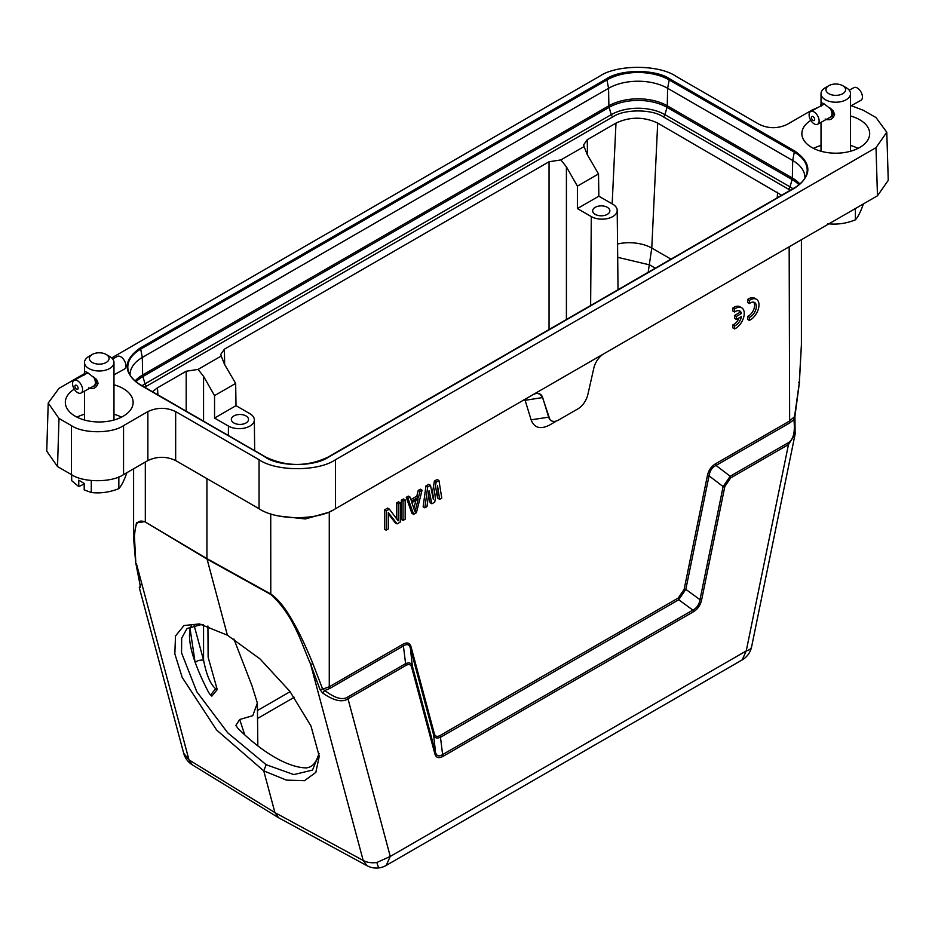 <?xml version="1.0" encoding="UTF-8"?>
<svg xmlns="http://www.w3.org/2000/svg" width="935" height="935" viewBox="0 0 935 935"><rect width="100%" height="100%" fill="white"/><g stroke="black" fill="none" stroke-linecap="round" stroke-linejoin="round"><path stroke-width="1.4" d="M555.308 421.743L549.605 425.039C540.43 429.714 534.259 427.973 531.103 419.827L525.131 400.309L523.67 399.899M794.505 415.666L793.897 419.71L789.654 422.947L716.023 465.455C712.108 467.418 709.782 470.889 709.046 475.857L685.822 589.354L678.705 599.767L440.759 737.142C437.007 738.779 434.635 738.042 433.641 734.945L410.407 648.271C409.308 644.355 406.97 643.584 403.394 645.956L402.903 644.285C407.157 641.913 409.892 642.789 411.084 646.915L434.319 733.601C435.172 736.523 437.148 737.131 440.245 735.436L678.191 598.049L684.128 589.377L707.351 475.88C708.543 470.363 711.266 466.343 715.532 463.783L789.163 421.276L794.551 416.671L799.238 383.257L801.4 344.723L801.4 239.711M432.262 494.077L434.389 481.081L437.206 479.456L438.947 480.461L441.764 498.098L439.649 499.313L437.533 485.779L434.728 502.153L431.912 503.778L429.095 490.653L426.979 506.63L424.876 507.845L427.692 486.96L430.497 485.335L433.314 499.278L436.131 482.086L434.389 481.081M439.649 499.313L437.907 498.308L436.715 490.606M431.912 503.778L430.17 502.773L428.51 495.047M424.876 507.845L423.134 506.84L425.951 485.955L428.768 484.33L430.497 485.335M411.879 513.338L406.246 497.338L408.361 496.111L410.103 497.116L411.505 501.218L418.541 497.163L419.944 491.436L422.059 490.209L416.426 512.719L413.621 514.343L411.879 513.338M410.933 499.547L416.8 496.158L418.214 490.431L420.318 489.215L422.059 490.209M403.055 520.433L401.325 519.439L401.325 500.178L403.429 498.963L405.171 499.968L405.171 519.217L403.055 520.433L403.055 501.183L401.325 500.178M396.393 518.504L396.393 503.018L398.509 501.803L400.25 502.808L400.25 522.057L397.083 523.892L388.282 512.579L388.282 528.965L386.178 530.192L386.178 510.931L389.334 509.108L398.135 520.818L398.135 504.023L396.393 503.018M397.083 523.892L395.341 522.887L388.282 513.806M386.178 530.192L384.437 529.187L384.437 509.926L387.604 508.102L389.334 509.108M739.059 317.923A8.579 4.955 -60 0 1 732.888 324.901L732.888 327.928L734.618 328.933L736.102 328.127A12.284 7.094 120 0 0 743.687 317.281A12.284 7.094 120 0 0 741.712 307.779A12.284 7.094 120 0 0 734.618 308.994L732.888 307.989L732.888 311.051L734.618 312.056A8.579 4.955 -60 0 1 739.83 311.016A8.579 4.955 -60 0 1 741.455 313.494L739.725 312.5L734.676 315.411L734.676 318.438L736.418 319.443L741.467 316.533A8.579 4.955 -60 0 1 734.618 325.906L732.888 324.901M738.872 310.677A8.579 4.955 -60 0 1 739.725 312.5M741.712 307.779L739.971 306.774A12.284 7.094 120 0 0 732.888 307.989M756.45 299.258L754.709 298.253A12.284 7.094 120 0 0 747.614 299.469L747.614 302.531L749.356 303.536L750.536 302.776A8.579 4.955 -60 0 1 754.568 302.496A8.579 4.955 -60 0 1 755.69 309.964A8.579 4.955 -60 0 1 749.356 317.386L747.614 316.381L747.614 319.408L749.356 320.413L750.828 319.595A12.284 7.094 120 0 0 758.425 308.76A12.284 7.094 120 0 0 756.45 299.258A12.284 7.094 120 0 0 749.356 300.474L747.614 299.469M753.61 302.145A8.579 4.955 -60 0 1 753.645 309.766A8.579 4.955 -60 0 1 747.614 316.381M842.715 85.681A9.829 5.668 180 0 1 842.564 93.792A9.829 5.668 180 0 1 828.749 93.652A9.829 5.668 180 0 1 828.819 85.681A9.829 5.668 180 0 1 828.971 85.588A9.829 5.668 180 0 1 842.715 85.681L846.187 87.68A14.738 8.508 180 0 1 846.42 87.82A14.738 8.508 180 0 1 850.511 93.699A14.738 8.508 180 0 1 845.953 99.846A14.738 8.508 180 0 1 825.114 99.589A14.738 8.508 180 0 1 821.024 93.699A14.738 8.508 180 0 1 825.348 87.68A14.738 8.508 180 0 1 825.582 87.551M821.035 106.216C820.486 102.605 821.853 102.067 825.114 104.603L833.26 111.055L834.628 114.421C833.027 119.224 829.859 120.767 825.114 119.037M833.716 112.434L833.716 113.638L831.881 114.444A7.246 4.091 -118.9 0 0 831.881 113.24L833.623 112.282L832.045 113.345A7.492 4.231 61.1 0 1 832.045 114.549M833.436 111.639L833.623 112.282M831.472 111.218L832.851 110.575L833.506 111.721L831.788 112.551A7.246 4.091 -118.9 0 0 831.472 111.218L832.793 110.482M829.579 117.459L829.976 117.611A7.492 4.231 61.1 0 0 830.338 117.483L831.25 116.7M832.337 116.092L830.631 117.039A7.246 4.091 -118.9 0 0 831.227 116.431L832.325 115.823L831.367 116.63A7.492 4.231 61.1 0 1 830.759 117.237M833.506 114.339L831.472 115.998A7.246 4.091 -118.9 0 0 831.788 115.04L833.436 114.128L831.951 115.204A7.492 4.231 61.1 0 1 831.636 116.15M833.623 113.486L833.436 114.128M824.682 104.346L823.151 104.626M850.511 106.076L860.925 100.314A7.246 4.091 -118.9 0 0 862.058 94.54A7.246 4.091 -118.9 0 0 857.43 88.054A7.246 4.091 -118.9 0 0 853.924 87.633L849.225 90.228M830.631 109.15L830.759 109.114A7.492 4.231 61.1 0 1 831.367 110.447L831.227 110.482A7.246 4.091 -118.9 0 0 830.631 109.15L831.121 108.869M830.467 108.32L830.233 108.448A7.246 4.091 -118.9 0 0 829.812 107.794M814.116 111.978A7.246 4.091 61.1 0 1 818.756 118.465A7.246 4.091 61.1 0 1 817.611 124.238A7.246 4.091 61.1 0 1 814.116 123.817A7.246 4.091 61.1 0 1 809.476 117.331A7.246 4.091 61.1 0 1 810.61 111.557A7.246 4.091 61.1 0 1 814.116 111.978M832.279 109.944L831.367 110.447M831.636 111.253A7.492 4.231 61.1 0 1 831.951 112.586M824.214 104.217A7.246 4.091 -118.9 0 0 823.548 104.416L823.454 104.194A7.492 4.231 61.1 0 1 823.817 104.066M813.041 116.583A2.337 1.321 61.1 0 1 814.665 119.458A2.337 1.321 61.1 0 1 813.041 120.393A2.337 1.321 61.1 0 1 811.428 117.518A2.337 1.321 61.1 0 1 813.041 116.583M106.181 354.458A9.829 5.668 180 0 1 106.029 362.57A9.829 5.668 180 0 1 92.203 362.441A9.829 5.668 180 0 1 92.284 354.458A9.829 5.668 180 0 1 92.436 354.365A9.829 5.668 180 0 1 106.181 354.458L109.652 356.469A14.738 8.508 180 0 1 109.886 356.597A14.738 8.508 180 0 1 113.976 362.488A14.738 8.508 180 0 1 109.418 368.635A14.738 8.508 180 0 1 88.58 368.367A14.738 8.508 180 0 1 84.489 362.488A14.738 8.508 180 0 1 88.813 356.469A14.738 8.508 180 0 1 89.047 356.328M84.501 375.005C83.951 371.382 85.307 370.844 88.58 373.381L96.726 379.832L98.093 383.198C96.492 388.002 93.325 389.544 88.58 387.826M97.17 381.211L97.17 382.415L95.335 383.233A7.246 4.091 -118.9 0 0 95.335 382.029L97.076 381.059L95.51 382.134A7.492 4.231 61.1 0 1 95.51 383.338M96.901 380.416L97.076 381.059M96.34 379.353L96.971 380.498L95.253 381.328A7.246 4.091 -118.9 0 0 94.938 379.996L96.258 379.271M93.044 386.237L93.442 386.4A7.492 4.231 61.1 0 0 93.792 386.272L94.716 385.477M95.802 384.869L94.084 385.816A7.246 4.091 -118.9 0 0 94.692 385.208L95.791 384.601L94.821 385.407A7.492 4.231 61.1 0 1 94.225 386.026M96.971 383.116L94.938 384.776A7.246 4.091 -118.9 0 0 95.253 383.817L96.901 382.918L95.417 383.981A7.492 4.231 61.1 0 1 95.101 384.94M97.076 382.263L96.901 382.918M87.668 373.007A7.246 4.091 -118.9 0 0 87.013 373.194L88.615 373.404M113.976 374.853L124.39 369.103A7.246 4.091 -118.9 0 0 125.524 363.318A7.246 4.091 -118.9 0 0 120.884 356.843A7.246 4.091 -118.9 0 0 117.389 356.41L112.691 359.005M94.084 377.927L94.225 377.892A7.492 4.231 61.1 0 1 94.821 379.224L94.692 379.259A7.246 4.091 -118.9 0 0 94.084 377.927L94.587 377.647M93.629 376.852A7.492 4.231 61.1 0 1 93.792 377.121L93.699 377.226A7.246 4.091 -118.9 0 0 93.278 376.571M77.57 380.767A7.246 4.091 61.1 0 1 82.21 387.242A7.246 4.091 61.1 0 1 81.076 393.027A7.246 4.091 61.1 0 1 77.57 392.595A7.246 4.091 61.1 0 1 72.942 386.12A7.246 4.091 61.1 0 1 74.075 380.335A7.246 4.091 61.1 0 1 77.57 380.767M95.744 378.722L94.821 379.224M94.938 379.996L96.317 379.353M95.101 380.031A7.492 4.231 61.1 0 1 95.417 381.363M85.915 373.801A7.492 4.231 61.1 0 1 86.487 373.217L86.616 373.404M76.506 385.36A2.337 1.321 61.1 0 1 78.119 388.247A2.337 1.321 61.1 0 1 76.506 389.17A2.337 1.321 61.1 0 1 74.893 386.295A2.337 1.321 61.1 0 1 76.506 385.36M84.197 483.979L78.762 486.609L78.762 480.169L84.197 483.442L84.197 489.882L91.279 492.523C100.606 493.575 109.781 492.277 118.839 488.631C121.527 485.686 124.18 480.45 126.786 472.911L126.786 472.736M71.679 474.746L71.679 480.683L78.762 486.609M118.839 476.908L118.839 488.631M91.279 492.523L91.279 480.567M227.392 635.192L260.059 658.965L289.897 691.362L310.993 726.063L319.244 756.251L315.843 772.38L304.483 780.69L286.414 780.117L263.74 770.872L216.628 730.048L182.185 677.384L174.833 653.869L175.511 635.964L184.008 625.527L199.506 623.926L227.392 635.192L206.927 558.592L206.927 478.615M201.983 624.393L187.035 628.53L181.671 638.173L181.554 652.875L196.782 691.713L227.719 732.806L266.171 764.713L263.74 770.872L274.925 812.597L188.987 759.886L192.306 764.818M266.171 764.713L293.824 774.589L312.535 770.066L319.08 753.575M233.914 639.049L251.959 685.682L257.359 703.038L252.777 715.672L239.699 719.506L235.877 725.443L237.829 728.225A94.587 38.615 -131.6 0 0 274.621 757.221A94.587 38.615 -131.6 0 0 306.505 767.88C310.058 767.343 312.793 765.66 314.733 762.82L318.847 756.719M781.66 195.24L657.702 123.081C643.806 116.594 629.909 116.594 615.99 123.104L587.262 139.689L583.662 144.808L584.083 146.55L560.907 159.92L549.044 161.755L224.412 349.187L220.812 354.295L221.233 356.036L198.056 369.407L186.194 371.242L157.454 387.838L152.44 391.695M598.517 173.922L598.856 196.186L612.752 204.204A15.17 8.754 180 0 1 617.193 210.352A15.17 8.754 180 0 1 607.867 218.486A15.17 8.754 180 0 1 591.294 216.593L577.398 208.575L577.398 186.112L598.517 173.922L587.332 154.778L584.083 146.55M203.561 624.755L203.561 660.157L194.001 624.966M198.056 369.407L203.561 376.349L203.561 421.206M221.233 356.036L224.482 364.276L235.667 383.42L214.547 395.61L203.561 376.349M560.907 159.92L566.411 166.862L566.411 319.513M577.398 186.112L566.411 166.862M657.702 123.081L651.777 248.044L648.177 272.307M190.039 628.472L194.889 660.916M191.289 625.854A94.587 38.615 -131.6 0 0 190.576 627.221C186.836 640.066 192.785 661.688 208.423 692.064A94.587 38.615 -131.6 0 0 209.814 694.179L211.836 696.119L217.236 689.574L208.131 657.235L207.921 625.994M217.236 689.574L215.681 688.674C210.55 684.654 206.518 675.152 203.561 660.157C199.319 659.876 196.56 660.788 195.263 662.868M214.547 418.062L236.006 405.673L249.902 413.702A15.17 8.754 180 0 1 254.343 419.838A15.17 8.754 180 0 1 245.017 427.973A15.17 8.754 180 0 1 228.444 426.079L214.547 418.062L214.547 395.61M236.006 405.673L235.667 383.42M577.398 208.575L598.856 196.186M239.699 719.506L244.76 734.863M595.174 214.349A8.602 4.967 180 0 1 592.661 210.878A8.602 4.967 180 0 1 597.944 206.261A8.602 4.967 180 0 1 607.341 207.336A8.602 4.967 180 0 1 609.854 210.878A8.602 4.967 180 0 1 604.524 215.436A8.602 4.967 180 0 1 595.174 214.349M233.855 422.959A8.602 4.967 180 0 1 231.342 419.476A8.602 4.967 180 0 1 236.625 414.871A8.602 4.967 180 0 1 246.022 415.935A8.602 4.967 180 0 1 248.535 419.476A8.602 4.967 180 0 1 243.205 424.046A8.602 4.967 180 0 1 233.855 422.959M130.094 375.157A41.759 24.111 180 0 1 130.082 374.9A41.759 24.111 180 0 1 142.307 357.462L608.556 88.287A41.759 24.111 180 0 1 667.613 88.287L792.693 160.493A41.759 24.111 180 0 1 804.918 177.919A41.759 24.111 180 0 1 804.906 178.176M84.489 373.638L58.987 388.364L48.211 403.032L58.987 418.436L71.446 425.624C83.168 433.746 111.814 433.746 123.549 425.624L147.87 411.587C157.138 407.263 166.395 407.263 175.663 411.587L259.053 459.728C276.257 471.637 318.274 471.637 335.478 459.728L876.013 147.66L886.789 132.244L876.013 117.576L863.554 110.388L851.224 105.678M818.464 107.209L811.451 110.388L787.13 124.425C777.862 128.761 768.605 128.761 759.337 124.425L675.947 76.284C658.743 64.386 616.726 64.386 599.522 76.284L111.686 357.93M850.511 115.987A33.905 19.577 180 0 1 869.667 133.74A33.905 19.577 180 0 1 859.744 147.461A33.905 19.577 180 0 1 822.894 151.727A33.905 19.577 180 0 1 801.868 133.74A33.905 19.577 180 0 1 810.82 120.37M113.976 384.776A33.905 19.577 180 0 1 133.132 402.517A33.905 19.577 180 0 1 123.198 416.239A33.905 19.577 180 0 1 86.359 420.505A33.905 19.577 180 0 1 65.333 402.517A33.905 19.577 180 0 1 74.274 389.147M48.211 403.032L46.75 451.173L57.538 466.577L71.446 474.606C83.168 482.729 111.814 482.729 123.549 474.606L147.87 460.569L147.87 411.587M175.663 411.587L175.663 460.569L259.053 508.71C276.257 520.608 318.274 520.608 335.478 508.71L877.462 195.801L888.25 180.385L886.789 132.244M175.663 460.569C166.395 456.233 157.138 456.233 147.87 460.569M121.492 417.162A33.59 19.39 0 0 0 113.976 414.252M84.489 414.252A33.59 19.39 0 0 0 76.974 417.162M858.026 148.384A33.59 19.39 0 0 0 850.511 145.474M821.024 145.474A33.59 19.39 0 0 0 813.508 148.384M603.8 353.792A14.738 8.508 120 0 0 593.818 368.133L587.858 394.547A14.738 8.508 -60 0 1 577.865 408.887L558.639 419.99A14.738 8.508 -60 0 1 551.264 420.715A14.738 8.508 -60 0 1 548.658 417.174L542.686 397.656A14.738 8.508 120 0 0 540.079 394.114A14.738 8.508 120 0 0 532.705 394.839M279.203 516.062L305.383 518.96L329.272 512.135L332.077 510.51M542.686 397.656L539.892 394.114L537.333 393.425M525.131 400.309L542.545 397.574L549.944 419.616M133.6 468.809L133.6 538.408L136.487 522.805L145.322 521.59L145.322 462.042M135.762 561.643L134.43 536.187C135.388 529.046 134.932 517.698 145.381 522.069L206.927 558.592L270.729 593.994C278.361 599.148 286.087 608.93 293.906 623.318C299.831 633.673 306.201 647.23 313.015 663.979L322.657 689.118L329.272 686.793L329.272 512.135M140.11 585.287L136.393 563.56L188.987 759.886L183.681 753.213L139.315 587.694L140.227 587.648L140.495 585.953M402.903 644.285L329.272 686.793L329.763 688.464L324.842 690.509L322.657 689.118L320.027 689.598L322.528 692.905L324.842 690.509C334.718 698.129 342.292 700.35 347.551 697.171L405.346 663.803C409.039 662.179 411.377 662.915 412.358 666.012L411.68 667.356C410.827 664.446 408.887 663.827 405.837 665.475L348.03 698.842C342.21 702.711 333.713 700.736 322.528 692.905M313.015 663.979L310.584 664.13L320.027 689.598M384.437 509.926L386.178 510.931M398.135 504.023L400.25 502.808M403.055 501.183L405.171 499.968M418.214 490.431L419.944 491.436M416.8 496.158L418.541 497.163M406.246 497.338L407.987 498.343L410.103 497.116M413.621 514.343L407.987 498.343M425.951 485.955L427.692 486.96M436.131 482.086L438.947 480.461M707.351 475.88L709.046 475.857L723.129 486.586L730.188 476.254L716.023 465.455L715.532 463.783M440.245 735.436L442.617 754.58L692.87 610.099C696.82 608.03 699.193 604.559 699.988 599.686L685.822 589.354L684.128 589.377M795.416 432.461L795.124 434.167L788.474 444.557L787.983 442.886L730.188 476.254L730.667 477.925L724.824 486.562L723.129 486.586L699.988 599.686L701.682 599.662C700.49 605.155 697.72 609.199 693.373 611.806L692.87 610.099L678.705 599.767L678.191 598.049M411.084 646.915L410.395 648.271L412.358 666.012L435.5 752.383L433.641 734.945L434.319 733.601M799.238 383.257L798.607 382.368L799.238 383.257M140.168 585.462L140.227 587.648M278.735 817.833L366.999 865.693L363.189 860.457A19.658 13.896 -15 0 0 376.875 862.479L390.269 856.437L347.551 697.171M418.19 498.998L415.023 511.889L411.856 502.656L418.19 498.998M787.983 442.886C793.359 439.929 795.334 432.204 793.897 419.71L794.773 420.259M442.629 754.568C439.006 756.883 436.633 756.146 435.511 752.383L434.822 753.727L411.68 667.356M730.667 477.925L788.474 444.557L746.247 650.912A19.658 8.018 11.6 0 0 751.6 646.833L795.124 434.144M278.677 817.798L274.925 812.597L363.189 860.457L310.584 664.13C301.105 642.672 293.754 615.113 270.788 594.473L270.729 513.829M442.617 754.58L443.132 756.286C438.796 758.706 436.037 757.853 434.822 753.727M415.876 500.342L413.866 508.523M329.763 688.464L403.394 645.956L405.837 665.475M863.321 203.959L863.321 204.134C860.714 211.672 858.061 216.908 855.373 219.854L855.373 208.552M827.826 223.734C837.141 224.797 846.327 223.5 855.373 219.854M734.618 325.906L734.618 328.933M734.618 308.994L734.618 312.056M741.455 313.494L736.418 316.416L734.676 315.411M736.418 316.416L736.418 319.443M749.356 300.474L749.356 303.536M749.356 317.386L749.356 320.413M789.654 422.947L789.163 246.77M833.763 113.03L834.628 114.421M97.228 381.807L98.093 383.198M144.703 387.219L612.857 116.84C624.206 108.986 651.964 108.986 663.312 116.84L790.297 190.249M257.534 718.477L294.233 697.288M587.262 139.689L587.484 155.046M615.99 123.104L612.156 203.865M670.991 259.135L651.777 248.044A29.476 15.72 2.7 0 0 617.556 244.012M777.581 192.294L777.242 197.788M157.454 387.838L157.922 394.85M186.194 371.242L186.194 411.178M224.412 349.187L224.645 364.533M290.13 691.666L257.452 710.53M549.044 161.755L549.044 329.541M788.38 189.057A2.454 1.414 120 0 0 789.993 186.86A37.961 21.914 180 0 1 792.903 188.741M663.312 116.84A2.454 1.414 120 0 0 664.925 114.654L789.993 186.86L792.109 179.555A40.941 23.632 180 0 1 798.957 184.803M612.857 116.84A2.454 1.414 60 0 1 611.245 114.654A37.961 21.914 180 0 1 664.925 114.654L667.029 107.35L792.109 179.555A4.909 2.84 120 0 0 792.354 178.012A41.292 23.842 180 0 1 799.916 184.008M146.62 386.026A2.454 1.414 60 0 1 145.007 383.841L611.245 114.654L609.129 107.35A40.941 23.632 180 0 1 667.029 107.35A4.909 2.84 120 0 0 667.286 105.807L792.354 178.012L792.693 160.493L794.294 152.148A44.038 25.42 180 0 1 806.496 174.623A44.038 25.42 180 0 1 794.797 187.806M142.097 385.723A37.961 21.914 180 0 1 145.007 383.841L142.891 376.524L609.129 107.35A4.909 2.84 60 0 1 608.884 105.807A41.292 23.842 180 0 1 667.286 105.807L667.613 88.287L669.226 79.943L794.294 152.148L794.972 151.154L669.892 78.949L669.226 79.943A44.038 25.42 180 0 0 606.944 79.943L608.556 88.287L608.884 105.807L142.646 374.982L142.307 357.462L140.706 349.129L606.944 79.943L606.277 78.949L140.028 348.124L140.706 349.129A44.038 25.42 180 0 0 128.504 371.592L128.504 371.592A44.038 25.42 180 0 0 140.203 384.788M617.696 257.324L649.638 264.885L655.33 268.17M228.374 435.535L228.444 426.079M590.628 305.535L591.294 216.593M136.042 381.772A40.941 23.632 180 0 1 142.891 376.524A4.909 2.84 60 0 1 142.646 374.982A41.292 23.842 180 0 0 135.084 380.989M215.681 688.674L210.539 695.079M794.294 188.11L794.972 187.888C812.129 175.64 812.129 163.403 794.972 151.154M669.892 78.949C655.575 69.038 620.595 69.038 606.277 78.949M140.028 348.124C122.871 360.372 122.871 372.609 140.028 384.858L140.706 385.08M140.028 384.858L265.774 457.285M265.108 457.063C279.425 466.974 314.405 466.974 328.723 457.063L328.056 457.285M328.723 457.063L794.972 187.888M71.446 425.624L71.446 474.606M123.549 474.606L123.549 425.624M58.987 418.436L57.538 466.577M876.013 147.66L877.462 195.801M335.478 459.728L335.478 508.71M259.053 459.728L259.053 508.71M531.103 419.827L548.658 417.174M145.381 522.069L206.997 559.072L270.788 594.473M742.168 659.911L386.19 865.436L390.269 856.437L746.247 650.912L742.168 659.911A19.658 19.658 0 0 0 751.6 646.833M724.824 486.562L701.682 599.662M693.373 611.806L443.132 756.286M376.875 862.479A19.658 2.232 81.6 0 0 379.248 867.855A19.658 19.658 0 0 0 386.19 865.436M850.511 151.248L850.511 93.699M833.26 111.055L832.617 110.236M830.631 117.05L817.611 124.238M113.976 420.025L113.976 362.488M96.726 379.832L96.083 379.014M94.096 385.828L81.076 393.027M617.193 210.352L618.035 289.698M257.37 703.038L257.826 745.885M128.504 371.592C130.094 376.606 134.102 381.012 140.519 384.811L265.598 457.016C286.472 466.904 307.358 466.904 328.232 457.016L794.481 187.841C800.898 184.043 804.906 179.637 806.496 174.623M133.6 538.408L135.668 562.449L140.203 585.532M801.4 344.723L799.355 383.046L794.925 416.297L795.124 434.167M140.963 584.527L139.327 587.706M278.314 817.587L192.376 764.877M367.245 865.822A19.658 19.658 0 0 0 379.248 867.855M254.343 419.838L254.671 450.717M87.013 373.194L74.075 380.335M92.284 354.458L88.813 356.469M84.489 420.025L84.489 391.134M84.489 374.584L84.489 362.488M823.548 104.404L810.61 111.557M828.819 85.681L825.348 87.68M821.024 151.248L821.024 122.356M821.024 105.795L821.024 93.699M183.669 753.213A19.658 19.658 0 0 0 192.143 764.725"/></g></svg>
